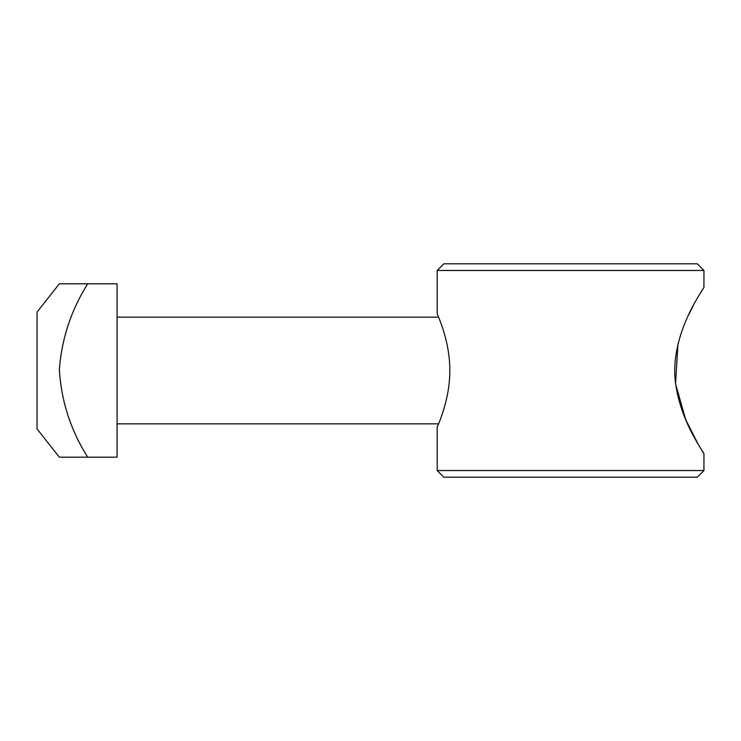 <?xml version="1.0" encoding="UTF-8"?>
<svg xmlns="http://www.w3.org/2000/svg" width="741" height="741" viewBox="0 0 741 741"><rect width="100%" height="100%" fill="white"/><g stroke="black" fill="none" stroke-linecap="round" stroke-linejoin="round"><path stroke-width="1.11" d="M703.95 470.535L697.281 477.204L443.859 477.204L437.19 470.535L703.95 470.535L703.95 453.863L698.291 444.47L685.703 419.628L675.551 383.875L677.959 344.213M437.19 470.535L437.19 427.187C436.718 427.668 450.361 400.335 449.824 369.148C449.574 338.98 436.736 313.406 437.19 313.814L437.19 270.465L703.95 270.465L703.95 287.137C705.339 287.082 672.328 328.476 674.875 376.706C678.163 419.795 705.034 453.742 703.95 453.863M688.546 315.036L693.252 305.616M437.514 426.427L437.273 426.992M703.95 270.465L697.281 263.796L443.859 263.796L437.19 270.465M59.354 457.197L37.05 428.946L37.05 312.054L59.354 283.803L87.716 283.803C71.127 310.201 61.679 338.767 59.363 369.518C61.225 400.992 70.682 430.225 87.716 457.197L117.078 457.197L117.078 283.803L87.716 283.803M87.716 457.197L59.354 457.197L87.716 457.197M117.078 423.852L438.57 423.852M438.57 317.148L117.078 317.148"/></g></svg>
